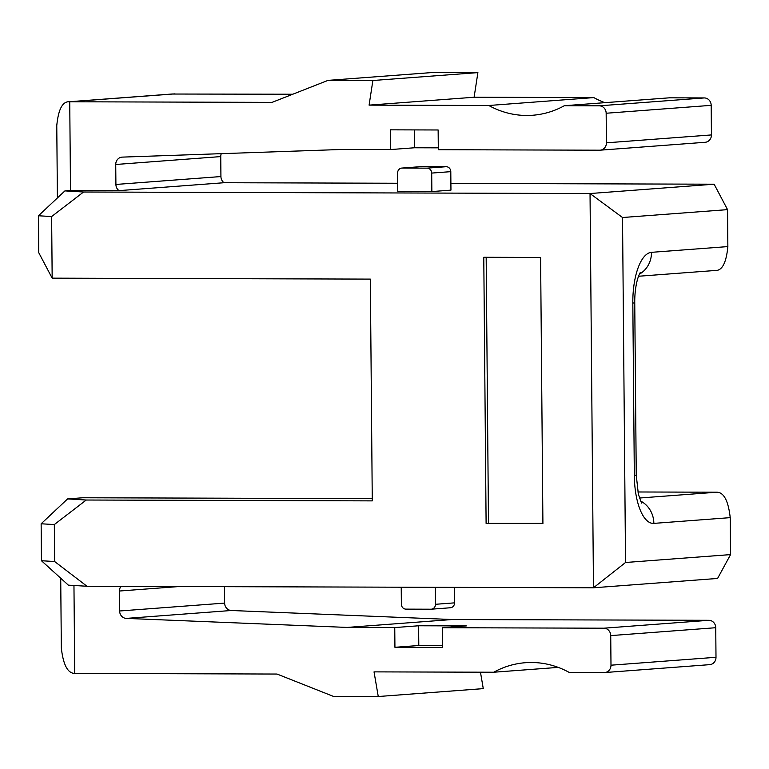 <?xml version="1.0" encoding="UTF-8"?>
<svg xmlns="http://www.w3.org/2000/svg" width="769" height="769" viewBox="0 0 769 769"><rect width="100%" height="100%" fill="white"/><g stroke="black" fill="none" stroke-linecap="round" stroke-linejoin="round"><path stroke-width="1.15" d="M372.254 498.639L82.744 497.764L67.605 498.908L86.243 500.023L54.32 524.564L54.637 561.524L86.993 586.257L593.476 587.785L717.583 578.451L730.55 554.603L730.223 517.643C728.32 500.802 723.86 492.333 716.833 492.208L637.876 491.977M397.698 183.253L224.029 182.724L119.012 190.625A7.392 6.815 85.7 0 1 115.908 184.454L115.735 164.489A7.392 6.815 85.7 0 1 122.002 157.136A7.392 6.815 85.7 0 1 122.252 157.116L343.012 149.426L390.585 149.561L390.412 129.836L438.138 129.98L438.311 149.705L599.676 150.195A7.392 6.815 -94.3 0 0 600.166 150.176A7.392 6.815 -94.3 0 0 606.424 142.823L606.164 113.245A7.392 6.815 -94.3 0 0 599.282 105.824L564.321 105.718A89.973 82.917 -94.3 0 1 532.609 115.254A89.973 82.917 -94.3 0 1 488.805 105.497L369.091 105.132L372.878 80.505L328.036 80.37L272.024 102.383L69.739 101.768L70.508 190.472L64.913 190.895L83.552 192.01L590.034 193.538L593.476 587.785L625.533 562.495L730.55 554.603M83.552 192.01L51.629 216.55L52.167 278.157L370.341 279.109L372.273 500.879L86.243 500.023M540.597 257.452L483.778 257.279L486.104 523.401L542.914 523.574L540.597 257.452M86.993 586.257L68.354 585.151L41.459 560.736L41.142 523.776L54.32 524.564M450.894 183.407L714.141 184.204L590.034 193.538L622.525 217.521L625.533 562.495M70.508 190.472L119.012 190.625M427.112 168.142L446.203 166.71A4.931 4.547 85.7 0 1 450.797 171.65L450.951 190.126L431.861 191.568L431.697 173.083A4.931 4.547 -94.3 0 0 427.112 168.142L402.11 168.065A4.931 4.547 -94.3 0 0 397.611 172.977L397.775 191.462L431.861 191.568M64.913 190.895L38.45 215.762L51.629 216.55M52.167 278.157L38.777 252.732L38.45 215.762M67.605 498.908L41.142 523.776M54.637 561.524L41.459 560.736M486.104 523.401L542.914 523.381M486.171 257.288L488.488 523.218M73.959 585.488L74.728 673.433L277.013 674.048L333.41 696.387L378.261 696.522L374.032 671.875L493.746 672.231L558.236 667.386M224.5 586.68L224.644 603.098A7.392 6.815 -94.3 0 0 231.286 610.499L452.201 619.526L708.864 620.304A7.392 6.815 85.7 0 1 715.747 627.715L715.997 657.293A7.392 6.815 85.7 0 1 709.739 664.647L604.722 672.548A7.392 6.815 -94.3 0 1 604.232 672.567L569.262 672.462A89.973 82.917 -94.3 0 0 525.458 662.705A89.973 82.917 -94.3 0 0 493.746 672.231M604.722 672.548A7.392 6.815 -94.3 0 0 610.99 665.195L610.73 635.607A7.392 6.815 -94.3 0 0 603.848 628.196L442.483 627.715L466.35 625.918L418.624 625.774L394.757 627.571L347.184 627.427L452.201 619.526M442.646 645.576L418.797 645.499L394.93 647.296L442.656 647.44L442.483 627.715M394.93 647.296L394.757 627.571M231.286 610.499L126.279 618.401L347.184 627.427M126.279 618.401A7.392 6.815 85.7 0 1 119.628 610.99L119.455 591.025A7.392 6.815 85.7 0 1 120.944 586.363M378.261 696.522L483.278 688.63L480.462 672.193M435.312 587.314L435.465 604.299A4.931 4.547 -94.3 0 1 431.284 609.202L450.384 607.76A4.931 4.547 85.7 0 0 454.556 602.858L435.465 604.299M454.421 587.372L454.556 602.858M431.284 609.202A4.931 4.547 -94.3 0 1 430.957 609.211L405.965 609.135A4.931 4.547 -94.3 0 1 401.37 604.194L401.226 587.208M714.901 270.448C721.928 271.159 726.253 263.209 727.859 246.589L727.541 209.629L622.525 217.521M714.141 184.204L727.541 209.629M171.804 94.029L292.768 94.231M372.878 80.505L477.895 72.613L433.043 72.478L328.036 80.37M477.895 72.613L474.108 97.24L593.822 97.596A89.973 82.917 -94.3 0 0 604.847 102.671M564.321 105.718L669.328 97.826L704.298 97.932A7.392 6.815 85.7 0 1 711.181 105.343L711.44 134.931A7.392 6.815 85.7 0 1 705.183 142.284L600.166 150.176M221.28 153.665A7.392 6.815 -94.3 0 0 220.751 156.588L220.924 176.553A7.392 6.815 -94.3 0 0 224.029 182.724M401.783 168.075L420.883 166.642A4.931 4.547 85.7 0 1 421.21 166.633L446.203 166.71M57.396 197.96L56.771 125.626C58.386 108.996 62.702 101.047 69.739 101.768L68.787 101.758M74.728 673.433C67.701 673.317 63.231 664.839 61.328 648.007L60.722 578.221M418.797 645.499L418.624 625.774M638.51 276.254L715.612 270.457M474.108 97.24L369.091 105.132M488.805 105.497L593.822 97.596M438.301 147.84L414.453 147.773L390.585 149.561M414.299 129.913L414.453 147.773M179.129 586.536L119.455 591.025M727.859 246.589L651.487 252.328A49.303 19.1 90.2 0 0 632.82 303.053L634.329 475.53A49.303 19.1 90.2 0 0 653.852 523.381L730.223 517.643M220.924 176.553L115.908 184.454M431.697 173.083L450.797 171.65M610.99 665.195L715.997 657.293M715.747 627.715L610.73 635.607M708.864 620.304L603.848 628.196M224.644 603.098L119.628 610.99M639.404 498.033L716.833 492.208M640.49 500.984A24.656 22.714 85.7 0 1 653.852 523.381M641.567 503.08L638.385 494.323L636.251 475.252A24.656 0.692 179.5 0 1 634.329 475.53M636.251 475.252L634.752 302.765A24.656 0.692 179.5 0 1 632.82 303.053M639.347 274.206A24.656 22.714 -94.3 0 0 651.487 252.328M69.739 101.768L174.746 93.876M704.298 97.932L599.282 105.824M711.181 105.343L606.164 113.245M606.424 142.823L711.44 134.931M115.735 164.489L220.751 156.588M402.11 168.065L421.21 166.633M640.241 272.562C636.867 278.349 634.598 290.422 634.752 302.765M172.429 93.981L69.143 101.748"/></g></svg>
